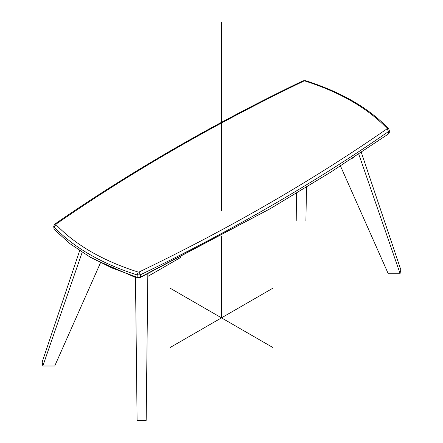 <?xml version="1.0" encoding="UTF-8"?>
<svg xmlns="http://www.w3.org/2000/svg" width="443" height="443" viewBox="0 0 443 443"><rect width="100%" height="100%" fill="white"/><g stroke="black" fill="none" stroke-linecap="round" stroke-linejoin="round"><path stroke-width="0.66" d="M147.835 273.863L146.173 420.418L137.103 420.418L135.48 277.562M137.103 420.418L137.828 420.85L145.448 420.85L146.173 420.418M100.467 262.86L54.722 365.996L42.833 365.996L42.163 362.053L79.668 250.633M82.188 252.277L42.833 365.996L54.722 365.996M296.323 193.342L296.827 220.979L305.897 220.979L306.512 187.179M296.827 220.979L305.897 220.979M340.451 165.959L388.278 273.78L400.167 273.78L358.73 154.059M361.294 152.364L400.837 269.837L399.891 273.951L388.278 273.78M351.299 158.937L354.633 156.756M180.417 257.593L147.807 276.421M389.303 130.397L389.303 132.762L388.633 133.836L330.904 172.039L270.175 208.731L139.838 277.744L140.414 277.141L137.169 277.324L112.24 268.098L89.613 256.79L70.033 243.728L54.052 229.336L53.697 226.168L54.799 224.119C130.043 172 212.79 124.228 303.04 80.798L305.443 80.637C341.049 91.972 368.775 107.992 388.622 128.708L387.044 128.426L386.96 128.891L388.633 131.466C313.406 183.574 230.665 231.346 140.414 274.776L139.019 272.035L138.21 272.085L137.169 274.959C101.491 263.568 73.787 247.571 54.052 226.971L55.956 224.595L56.039 224.13L54.81 224.114M270.175 208.731L140.414 277.141L140.414 274.776L137.169 274.959L137.169 277.324L136.549 277.916L139.838 277.744M136.549 277.916L93.196 258.862L89.613 256.79M221.5 317.858L221.5 236.003M221.5 210.813L221.5 22.15M170.284 347.428L272.716 288.288M272.716 347.428L170.284 288.288M388.633 133.836L388.633 131.466L389.297 130.392M53.703 226.174L54.052 229.336M386.96 128.891C311.822 180.938 229.175 228.654 139.019 272.035M304.79 80.936C340.113 92.199 367.529 108.031 387.044 128.426M56.039 224.13C131.178 172.078 213.825 124.367 303.981 80.98M138.21 272.085C102.887 260.816 75.471 244.99 55.956 224.595M388.611 128.691L389.303 130.392M303.034 80.803L305.443 80.637"/></g></svg>
